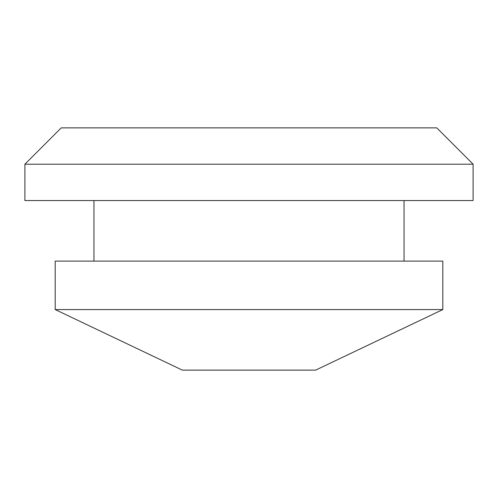 <?xml version="1.0" encoding="UTF-8"?>
<svg xmlns="http://www.w3.org/2000/svg" width="498" height="498" viewBox="0 0 498 498"><rect width="100%" height="100%" fill="white"/><g stroke="black" fill="none" stroke-linecap="round" stroke-linejoin="round"><path stroke-width="0.75" d="M24.9 164.203L473.1 164.203L436.758 127.868L61.242 127.868L24.9 164.203L24.9 200.545L473.1 200.545L473.1 164.203M182.374 370.132L315.626 370.132L442.815 309.569L55.185 309.569L182.374 370.132M55.185 309.569L55.185 261.114L442.815 261.114L442.815 309.569M404.052 200.545L404.052 261.114M93.948 200.545L93.948 261.114"/></g></svg>
